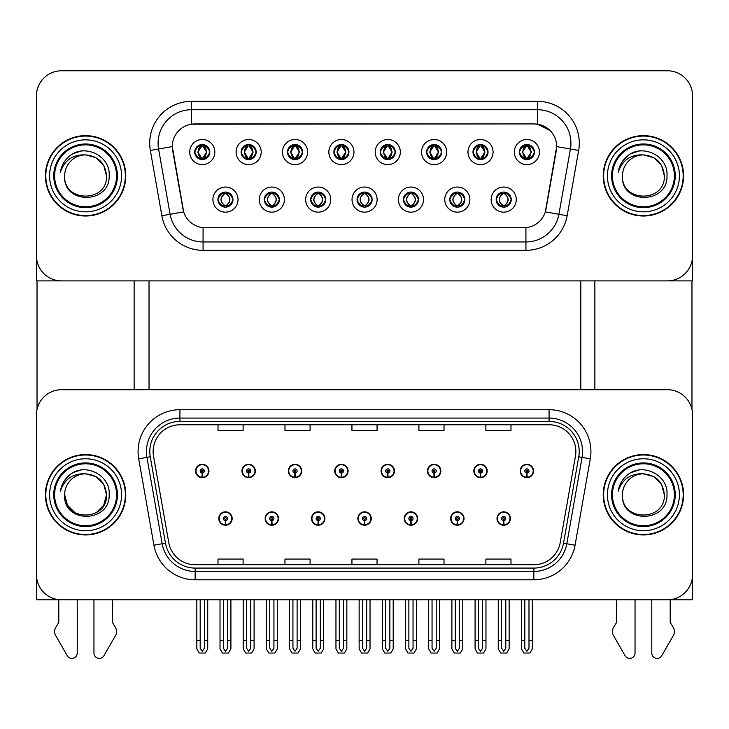 <?xml version="1.0" encoding="UTF-8"?>
<svg xmlns="http://www.w3.org/2000/svg" width="729" height="729" viewBox="0 0 729 729"><rect width="100%" height="100%" fill="white"/><g stroke="black" fill="none" stroke-linecap="round" stroke-linejoin="round"><path stroke-width="1.09" d="M357.884 518.529A6.698 6.698 0 0 0 364.582 525.226A6.698 6.698 0 0 0 371.28 518.529A6.698 6.698 0 0 0 364.582 511.831A6.698 6.698 0 0 0 357.884 518.529M404.258 518.529A6.698 6.698 0 0 0 410.956 525.226A6.698 6.698 0 0 0 417.653 518.529A6.698 6.698 0 0 0 410.956 511.831A6.698 6.698 0 0 0 404.258 518.529M311.511 518.529A6.698 6.698 0 0 0 318.209 525.226A6.698 6.698 0 0 0 324.906 518.529A6.698 6.698 0 0 0 318.209 511.831A6.698 6.698 0 0 0 311.511 518.529M265.137 518.529A6.698 6.698 0 0 0 271.835 525.226A6.698 6.698 0 0 0 278.533 518.529A6.698 6.698 0 0 0 271.835 511.831A6.698 6.698 0 0 0 265.137 518.529M218.764 518.529A6.698 6.698 0 0 0 225.461 525.226A6.698 6.698 0 0 0 232.159 518.529A6.698 6.698 0 0 0 225.461 511.831A6.698 6.698 0 0 0 218.764 518.529M450.631 518.529A6.698 6.698 0 0 0 457.329 525.226A6.698 6.698 0 0 0 464.027 518.529A6.698 6.698 0 0 0 457.329 511.831A6.698 6.698 0 0 0 450.631 518.529M473.823 470.98A6.698 6.698 0 0 0 480.52 477.677A6.698 6.698 0 0 0 487.218 470.98A6.698 6.698 0 0 0 480.52 464.291A6.698 6.698 0 0 0 473.823 470.98M427.449 470.98A6.698 6.698 0 0 0 434.147 477.677A6.698 6.698 0 0 0 440.845 470.98A6.698 6.698 0 0 0 434.147 464.291A6.698 6.698 0 0 0 427.449 470.98M381.076 470.98A6.698 6.698 0 0 0 387.773 477.677A6.698 6.698 0 0 0 394.471 470.98A6.698 6.698 0 0 0 387.773 464.291A6.698 6.698 0 0 0 381.076 470.98M334.702 470.98A6.698 6.698 0 0 0 341.4 477.677A6.698 6.698 0 0 0 348.098 470.98A6.698 6.698 0 0 0 341.4 464.291A6.698 6.698 0 0 0 334.702 470.98M288.329 470.98A6.698 6.698 0 0 0 295.026 477.677A6.698 6.698 0 0 0 301.715 470.98A6.698 6.698 0 0 0 295.026 464.291A6.698 6.698 0 0 0 288.329 470.98M241.955 470.98A6.698 6.698 0 0 0 248.653 477.677A6.698 6.698 0 0 0 255.341 470.98A6.698 6.698 0 0 0 248.653 464.291A6.698 6.698 0 0 0 241.955 470.98M195.582 470.98A6.698 6.698 0 0 0 202.27 477.677A6.698 6.698 0 0 0 208.968 470.98A6.698 6.698 0 0 0 202.27 464.291A6.698 6.698 0 0 0 195.582 470.98M497.005 518.529A6.698 6.698 0 0 0 503.703 525.226A6.698 6.698 0 0 0 510.4 518.529A6.698 6.698 0 0 0 503.703 511.831A6.698 6.698 0 0 0 497.005 518.529M520.196 470.98A6.698 6.698 0 0 0 526.894 477.677A6.698 6.698 0 0 0 533.592 470.98A6.698 6.698 0 0 0 526.894 464.291A6.698 6.698 0 0 0 520.196 470.98M692.55 599.812L692.55 414.819A25.114 25.114 0 0 0 667.436 389.705L61.564 389.705A25.114 25.114 0 0 0 36.45 414.819L36.45 599.812L692.55 599.812M149.035 280.884L149.035 389.705M580.803 280.884L580.803 389.705M194.743 152.06A7.536 7.536 0 0 0 202.27 159.587A7.536 7.536 0 0 0 209.806 152.06A7.536 7.536 0 0 0 202.27 144.524A7.536 7.536 0 0 0 194.743 152.06L194.807 152.06C196.301 147.96 198.252 145.928 200.675 145.973L200.165 144.825M189.722 152.06A12.557 12.557 0 0 0 202.27 164.617A12.557 12.557 0 0 0 214.827 152.06A12.557 12.557 0 0 0 202.27 139.503A12.557 12.557 0 0 0 189.722 152.06M310.672 199.6A7.536 7.536 0 0 0 318.209 207.136A7.536 7.536 0 0 0 325.745 199.6A7.536 7.536 0 0 0 318.209 192.073A7.536 7.536 0 0 0 310.672 199.6L310.745 199.6C312.176 203.655 314.126 205.687 316.614 205.687L317.507 205.687C312.522 201.632 312.522 197.577 317.507 193.513L316.614 193.513C314.172 193.467 312.222 195.5 310.745 199.6M305.651 199.6A12.557 12.557 0 0 0 318.209 212.157A12.557 12.557 0 0 0 330.766 199.6A12.557 12.557 0 0 0 318.209 187.043A12.557 12.557 0 0 0 305.651 199.6M264.299 199.6A7.536 7.536 0 0 0 271.835 207.136A7.536 7.536 0 0 0 279.371 199.6A7.536 7.536 0 0 0 271.835 192.073A7.536 7.536 0 0 0 264.299 199.6L264.372 199.6C265.803 203.655 267.753 205.687 270.24 205.687L271.133 205.687C266.149 201.632 266.149 197.577 271.133 193.513L270.24 193.513C267.798 193.467 265.848 195.5 264.372 199.6M259.278 199.6A12.557 12.557 0 0 0 271.835 212.157A12.557 12.557 0 0 0 284.392 199.6A12.557 12.557 0 0 0 271.835 187.043A12.557 12.557 0 0 0 259.278 199.6M449.802 199.6A7.536 7.536 0 0 0 457.329 207.136A7.536 7.536 0 0 0 464.865 199.6A7.536 7.536 0 0 0 457.329 192.073A7.536 7.536 0 0 0 449.802 199.6L449.866 199.6C451.297 203.655 453.256 205.687 455.743 205.687L456.627 205.687C451.643 201.632 451.643 197.577 456.627 193.513L455.743 193.513C453.301 193.467 451.342 195.5 449.866 199.6M444.772 199.6A12.557 12.557 0 0 0 457.329 212.157A12.557 12.557 0 0 0 469.886 199.6A12.557 12.557 0 0 0 457.329 187.043A12.557 12.557 0 0 0 444.772 199.6M380.237 152.06A7.536 7.536 0 0 0 387.773 159.587A7.536 7.536 0 0 0 395.3 152.06A7.536 7.536 0 0 0 387.773 144.524A7.536 7.536 0 0 0 380.237 152.06L380.31 152.06C381.796 147.96 383.755 145.928 386.179 145.973L385.668 144.825M375.216 152.06A12.557 12.557 0 0 0 387.773 164.617A12.557 12.557 0 0 0 400.33 152.06A12.557 12.557 0 0 0 387.773 139.503A12.557 12.557 0 0 0 375.216 152.06M472.984 152.06A7.536 7.536 0 0 0 480.52 159.587A7.536 7.536 0 0 0 488.056 152.06A7.536 7.536 0 0 0 480.52 144.524A7.536 7.536 0 0 0 472.984 152.06L473.057 152.06C474.543 147.96 476.502 145.928 478.926 145.973L478.415 144.825M467.963 152.06A12.557 12.557 0 0 0 480.52 164.617A12.557 12.557 0 0 0 493.077 152.06A12.557 12.557 0 0 0 480.52 139.503A12.557 12.557 0 0 0 467.963 152.06M217.925 199.6A7.536 7.536 0 0 0 225.461 207.136A7.536 7.536 0 0 0 232.998 199.6A7.536 7.536 0 0 0 225.461 192.073A7.536 7.536 0 0 0 217.925 199.6L217.998 199.6C219.429 203.655 221.379 205.687 223.867 205.687L224.76 205.687C219.775 201.632 219.775 197.577 224.76 193.513L223.867 193.513C221.425 193.467 219.465 195.5 217.998 199.6M212.904 199.6A12.557 12.557 0 0 0 225.461 212.157A12.557 12.557 0 0 0 238.018 199.6A12.557 12.557 0 0 0 225.461 187.043A12.557 12.557 0 0 0 212.904 199.6M333.864 152.06A7.536 7.536 0 0 0 341.4 159.587A7.536 7.536 0 0 0 348.927 152.06A7.536 7.536 0 0 0 341.4 144.524A7.536 7.536 0 0 0 333.864 152.06L333.937 152.06C335.422 147.96 337.372 145.928 339.805 145.973L339.286 144.825M328.843 152.06A12.557 12.557 0 0 0 341.4 164.617A12.557 12.557 0 0 0 353.957 152.06A12.557 12.557 0 0 0 341.4 139.503A12.557 12.557 0 0 0 328.843 152.06M241.117 152.06A7.536 7.536 0 0 0 248.653 159.587A7.536 7.536 0 0 0 256.18 152.06A7.536 7.536 0 0 0 248.653 144.524A7.536 7.536 0 0 0 241.117 152.06L241.19 152.06C242.675 147.96 244.625 145.928 247.058 145.973L246.539 144.825M236.096 152.06A12.557 12.557 0 0 0 248.653 164.617A12.557 12.557 0 0 0 261.201 152.06A12.557 12.557 0 0 0 248.653 139.503A12.557 12.557 0 0 0 236.096 152.06M287.49 152.06A7.536 7.536 0 0 0 295.026 159.587A7.536 7.536 0 0 0 302.553 152.06A7.536 7.536 0 0 0 295.026 144.524A7.536 7.536 0 0 0 287.49 152.06L287.563 152.06C289.048 147.96 290.999 145.928 293.432 145.973L292.912 144.825M282.469 152.06A12.557 12.557 0 0 0 295.026 164.617A12.557 12.557 0 0 0 307.583 152.06A12.557 12.557 0 0 0 295.026 139.503A12.557 12.557 0 0 0 282.469 152.06M403.419 199.6A7.536 7.536 0 0 0 410.956 207.136A7.536 7.536 0 0 0 418.492 199.6A7.536 7.536 0 0 0 410.956 192.073A7.536 7.536 0 0 0 403.419 199.6L403.492 199.6C404.923 203.655 406.882 205.687 409.37 205.687L410.254 205.687C405.269 201.632 405.269 197.577 410.254 193.513L409.37 193.513C406.928 193.467 404.969 195.5 403.492 199.6M398.399 199.6A12.557 12.557 0 0 0 410.956 212.157A12.557 12.557 0 0 0 423.513 199.6A12.557 12.557 0 0 0 410.956 187.043A12.557 12.557 0 0 0 398.399 199.6M357.046 199.6A7.536 7.536 0 0 0 364.582 207.136A7.536 7.536 0 0 0 372.118 199.6A7.536 7.536 0 0 0 364.582 192.073A7.536 7.536 0 0 0 357.046 199.6L357.119 199.6C358.55 203.655 360.509 205.687 362.987 205.687L363.88 205.687C358.896 201.632 358.896 197.577 363.88 193.513L362.987 193.513C360.545 193.467 358.595 195.5 357.119 199.6M352.025 199.6A12.557 12.557 0 0 0 364.582 212.157A12.557 12.557 0 0 0 377.139 199.6A12.557 12.557 0 0 0 364.582 187.043A12.557 12.557 0 0 0 352.025 199.6M519.358 152.06A7.536 7.536 0 0 0 526.894 159.587A7.536 7.536 0 0 0 534.43 152.06A7.536 7.536 0 0 0 526.894 144.524A7.536 7.536 0 0 0 519.358 152.06L519.431 152.06C520.916 147.96 522.875 145.928 525.299 145.973L524.789 144.825M514.337 152.06A12.557 12.557 0 0 0 526.894 164.617A12.557 12.557 0 0 0 539.451 152.06A12.557 12.557 0 0 0 526.894 139.503A12.557 12.557 0 0 0 514.337 152.06M426.611 152.06A7.536 7.536 0 0 0 434.147 159.587A7.536 7.536 0 0 0 441.683 152.06A7.536 7.536 0 0 0 434.147 144.524A7.536 7.536 0 0 0 426.611 152.06L426.684 152.06C428.169 147.96 430.128 145.928 432.552 145.973L432.042 144.825M421.59 152.06A12.557 12.557 0 0 0 434.147 164.617A12.557 12.557 0 0 0 446.704 152.06A12.557 12.557 0 0 0 434.147 139.503A12.557 12.557 0 0 0 421.59 152.06M496.176 199.6A7.536 7.536 0 0 0 503.703 207.136A7.536 7.536 0 0 0 511.239 199.6A7.536 7.536 0 0 0 503.703 192.073A7.536 7.536 0 0 0 496.176 199.6L496.239 199.6C497.67 203.655 499.629 205.687 502.117 205.687L503.01 205.687C498.025 201.632 498.025 197.577 503.01 193.513L502.117 193.513C499.675 193.467 497.716 195.5 496.239 199.6M491.146 199.6A12.557 12.557 0 0 0 503.703 212.157A12.557 12.557 0 0 0 516.26 199.6A12.557 12.557 0 0 0 503.703 187.043A12.557 12.557 0 0 0 491.146 199.6M172.308 146.529A22.599 22.599 0 0 0 172.655 150.456L182.979 209.05A22.599 22.599 0 0 0 205.241 227.73L523.759 227.73A22.599 22.599 0 0 0 546.021 209.05L556.345 150.456A22.599 22.599 0 0 0 534.093 123.93L194.907 123.93A22.599 22.599 0 0 0 172.308 146.529L172.554 143.185M36.45 95.891L36.45 280.884L692.55 280.884L692.55 95.891A25.114 25.114 0 0 0 667.436 70.777L61.564 70.777A25.114 25.114 0 0 0 36.45 95.891L36.45 255.77A25.114 25.114 0 0 0 61.564 280.884L667.436 280.884A25.114 25.114 0 0 0 692.55 255.77L692.55 95.891M45.408 494.754A40.177 40.177 0 0 0 85.585 534.94A40.177 40.177 0 0 0 125.762 494.754A40.177 40.177 0 0 0 85.585 454.577A40.177 40.177 0 0 0 45.408 494.754M603.238 494.754A40.177 40.177 0 0 0 643.415 534.94A40.177 40.177 0 0 0 683.592 494.754A40.177 40.177 0 0 0 643.415 454.577A40.177 40.177 0 0 0 603.238 494.754M153.136 451.561A26.791 26.791 0 0 1 179.926 424.779L549.074 424.779A26.791 26.791 0 0 1 575.454 456.217L560.218 542.604A26.791 26.791 0 0 1 533.847 564.738L195.153 564.738A26.791 26.791 0 0 1 168.782 542.604L153.546 456.217A26.791 26.791 0 0 1 153.136 451.561M149.791 451.561A30.135 30.135 0 0 0 150.247 456.801L165.483 543.178A30.135 30.135 0 0 0 195.153 568.082L533.847 568.082A30.135 30.135 0 0 0 563.517 543.178L578.753 456.801A30.135 30.135 0 0 0 549.074 421.426L179.926 421.426A30.135 30.135 0 0 0 149.791 451.561M138.71 458.833A41.854 41.854 0 0 1 179.926 409.707L549.074 409.707A41.854 41.854 0 0 1 590.29 458.833L575.063 545.219A41.854 41.854 0 0 1 533.847 579.801L195.153 579.801A41.854 41.854 0 0 1 153.937 545.219L138.71 458.833L146.948 457.375A33.479 33.479 0 0 1 179.926 418.082L549.074 418.082A33.479 33.479 0 0 1 582.052 457.375L566.816 543.761A33.479 33.479 0 0 1 533.847 571.436L195.153 571.436A33.479 33.479 0 0 1 162.184 543.761L146.948 457.375A33.479 33.479 0 0 1 146.438 451.561M667.436 389.705L61.564 389.705M36.45 414.819L36.45 574.698A25.114 25.114 0 0 0 61.564 599.812L667.436 599.812A25.114 25.114 0 0 0 692.55 574.698L692.55 414.819M351.943 424.779L351.943 430.447L377.057 430.447L377.057 424.779M284.975 424.779L284.975 430.447L310.089 430.447L310.089 424.779M218.007 424.779L218.007 430.447L243.121 430.447L243.121 424.779M418.911 424.779L418.911 430.447L444.025 430.447L444.025 424.779M485.879 424.779L485.879 430.447L510.993 430.447L510.993 424.779M377.057 564.738L377.057 559.07L351.943 559.07L351.943 564.738M310.089 564.738L310.089 559.07L284.975 559.07L284.975 564.738M243.121 564.738L243.121 559.07L218.007 559.07L218.007 564.738M444.025 564.738L444.025 559.07L418.911 559.07L418.911 564.738M510.993 564.738L510.993 559.07L485.879 559.07L485.879 564.738M45.408 175.835A40.177 40.177 0 0 0 85.585 216.012A40.177 40.177 0 0 0 125.762 175.835A40.177 40.177 0 0 0 85.585 135.649A40.177 40.177 0 0 0 45.408 175.835M603.238 175.835A40.177 40.177 0 0 0 643.415 216.012A40.177 40.177 0 0 0 683.592 175.835A40.177 40.177 0 0 0 643.415 135.649A40.177 40.177 0 0 0 603.238 175.835M537.437 101.331A41.854 41.854 0 0 1 578.662 150.456L567.144 215.748A41.854 41.854 0 0 1 525.928 250.329L203.072 250.329A41.854 41.854 0 0 1 161.856 215.748L150.338 150.456A41.854 41.854 0 0 1 191.563 101.331L537.437 101.331L537.437 109.705L191.563 109.705L537.437 109.705A33.479 33.479 0 0 1 570.415 148.998L558.897 214.29A33.479 33.479 0 0 1 525.928 241.955L203.072 241.955A33.479 33.479 0 0 1 170.103 214.29L158.585 148.998A33.479 33.479 0 0 1 191.563 109.705L191.563 124.185L534.093 123.93L537.437 124.185L550.067 130.546M523.759 227.73L205.241 227.73M578.662 150.456L556.692 146.584L545.319 211.893L567.144 215.748M161.856 215.748L183.681 211.893L172.308 146.584L158.585 148.998A33.479 33.479 0 0 1 158.075 143.185M546.021 209.05L545.884 209.761M183.116 209.761L182.979 209.05M667.436 70.777L61.564 70.777M505.798 599.812L505.798 648.263L503.703 651.252L501.616 648.263L501.616 640.49L498.262 640.49L498.262 648.865L500.677 653.047L506.728 653.047L509.143 648.865L509.143 599.812M503.611 520.624L503.429 524.798A6.279 6.279 0 0 1 497.424 518.529A6.279 6.279 0 0 1 503.703 512.25A6.279 6.279 0 0 1 509.981 518.529A6.279 6.279 0 0 1 503.976 524.798L503.794 520.624A2.096 2.096 0 0 0 505.798 518.529A2.096 2.096 0 0 0 503.703 516.433A2.096 2.096 0 0 0 501.616 518.529A2.096 2.096 0 0 0 503.611 520.624L503.666 519.367A0.838 0.838 0 0 1 502.864 518.529A0.838 0.838 0 0 1 503.703 517.69A0.838 0.838 0 0 1 504.541 518.529A0.838 0.838 0 0 1 503.739 519.367L503.794 520.624M498.262 599.812L498.262 640.49M501.616 599.812L501.616 640.49M505.798 640.49L509.143 640.49M528.99 599.812L528.99 648.263L526.894 651.252L524.798 648.263L524.798 640.49L521.454 640.49L521.454 648.865L523.869 653.047L529.919 653.047L532.334 648.865L532.334 599.812M526.803 473.075L526.62 477.258A6.279 6.279 0 0 1 520.615 470.98A6.279 6.279 0 0 1 526.894 464.701A6.279 6.279 0 0 1 533.172 470.98A6.279 6.279 0 0 1 527.167 477.258L526.985 473.075A2.096 2.096 0 0 0 528.99 470.98A2.096 2.096 0 0 0 526.894 468.893A2.096 2.096 0 0 0 524.798 470.98A2.096 2.096 0 0 0 526.803 473.075L526.857 471.818A0.838 0.838 0 0 1 526.056 470.98A0.838 0.838 0 0 1 526.894 470.15A0.838 0.838 0 0 1 527.732 470.98A0.838 0.838 0 0 1 526.93 471.818L526.985 473.075M521.454 599.812L521.454 640.49M524.798 599.812L524.798 640.49M528.99 640.49L532.334 640.49M459.425 599.812L459.425 648.263L457.329 651.252L455.242 648.263L455.242 640.49L451.889 640.49L451.889 648.865L454.304 653.047L460.354 653.047L462.769 648.865L462.769 599.812M457.238 520.624L457.056 524.798A6.279 6.279 0 0 1 451.051 518.529A6.279 6.279 0 0 1 457.329 512.25A6.279 6.279 0 0 1 463.608 518.529A6.279 6.279 0 0 1 457.602 524.798L457.42 520.624A2.096 2.096 0 0 0 459.425 518.529A2.096 2.096 0 0 0 457.329 516.433A2.096 2.096 0 0 0 455.242 518.529A2.096 2.096 0 0 0 457.238 520.624L457.293 519.367A0.838 0.838 0 0 1 456.491 518.529A0.838 0.838 0 0 1 457.329 517.69A0.838 0.838 0 0 1 458.167 518.529A0.838 0.838 0 0 1 457.365 519.367L457.42 520.624M451.889 599.812L451.889 640.49M455.242 599.812L455.242 640.49M459.425 640.49L462.769 640.49M413.051 599.812L413.051 648.263L410.956 651.252L408.869 648.263L408.869 640.49L405.515 640.49L405.515 648.865L407.93 653.047L413.981 653.047L416.396 648.865L416.396 599.812M410.864 520.624L410.682 524.798A6.279 6.279 0 0 1 404.677 518.529A6.279 6.279 0 0 1 410.956 512.25A6.279 6.279 0 0 1 417.234 518.529A6.279 6.279 0 0 1 411.229 524.798L411.047 520.624A2.096 2.096 0 0 0 413.051 518.529A2.096 2.096 0 0 0 410.956 516.433A2.096 2.096 0 0 0 408.869 518.529A2.096 2.096 0 0 0 410.864 520.624L410.919 519.367A0.838 0.838 0 0 1 410.117 518.529A0.838 0.838 0 0 1 410.956 517.69A0.838 0.838 0 0 1 411.794 518.529A0.838 0.838 0 0 1 410.992 519.367L411.047 520.624M405.515 599.812L405.515 640.49M408.869 599.812L408.869 640.49M413.051 640.49L416.396 640.49M366.678 599.812L366.678 648.263L364.582 651.252L362.495 648.263L362.495 640.49L359.142 640.49L359.142 648.865L361.557 653.047L367.607 653.047L370.022 648.865L370.022 599.812M364.491 520.624L364.309 524.798A6.279 6.279 0 0 1 358.303 518.529A6.279 6.279 0 0 1 364.582 512.25A6.279 6.279 0 0 1 370.861 518.529A6.279 6.279 0 0 1 364.855 524.798L364.673 520.624A2.096 2.096 0 0 0 366.678 518.529A2.096 2.096 0 0 0 364.582 516.433A2.096 2.096 0 0 0 362.495 518.529A2.096 2.096 0 0 0 364.491 520.624L364.546 519.367A0.838 0.838 0 0 1 363.744 518.529A0.838 0.838 0 0 1 364.582 517.69A0.838 0.838 0 0 1 365.42 518.529A0.838 0.838 0 0 1 364.618 519.367L364.673 520.624M359.142 599.812L359.142 640.49M362.495 599.812L362.495 640.49M366.678 640.49L370.022 640.49M482.607 599.812L482.607 648.263L480.52 651.252L478.424 648.263L478.424 640.49L475.08 640.49L475.08 648.865L477.495 653.047L483.546 653.047L485.961 648.865L485.961 599.812M480.429 473.075L480.247 477.258A6.279 6.279 0 0 1 474.242 470.98A6.279 6.279 0 0 1 480.52 464.701A6.279 6.279 0 0 1 486.799 470.98A6.279 6.279 0 0 1 480.794 477.258L480.611 473.075A2.096 2.096 0 0 0 482.607 470.98A2.096 2.096 0 0 0 480.52 468.893A2.096 2.096 0 0 0 478.424 470.98A2.096 2.096 0 0 0 480.429 473.075L480.484 471.818A0.838 0.838 0 0 1 479.682 470.98A0.838 0.838 0 0 1 480.52 470.15A0.838 0.838 0 0 1 481.359 470.98A0.838 0.838 0 0 1 480.557 471.818L480.611 473.075M475.08 599.812L475.08 640.49M478.424 599.812L478.424 640.49M482.607 640.49L485.961 640.49M436.234 599.812L436.234 648.263L434.147 651.252L432.051 648.263L432.051 640.49L428.707 640.49L428.707 648.865L431.121 653.047L437.172 653.047L439.587 648.865L439.587 599.812M434.056 473.075L433.873 477.258A6.279 6.279 0 0 1 427.868 470.98A6.279 6.279 0 0 1 434.147 464.701A6.279 6.279 0 0 1 440.425 470.98A6.279 6.279 0 0 1 434.42 477.258L434.238 473.075A2.096 2.096 0 0 0 436.234 470.98A2.096 2.096 0 0 0 434.147 468.893A2.096 2.096 0 0 0 432.051 470.98A2.096 2.096 0 0 0 434.056 473.075L434.11 471.818A0.838 0.838 0 0 1 433.308 470.98A0.838 0.838 0 0 1 434.147 470.15A0.838 0.838 0 0 1 434.985 470.98A0.838 0.838 0 0 1 434.183 471.818L434.238 473.075M428.707 599.812L428.707 640.49M432.051 599.812L432.051 640.49M436.234 640.49L439.587 640.49M389.86 599.812L389.86 648.263L387.773 651.252L385.677 648.263L385.677 640.49L382.333 640.49L382.333 648.865L384.748 653.047L390.799 653.047L393.213 648.865L393.213 599.812M387.682 473.075L387.5 477.258A6.279 6.279 0 0 1 381.495 470.98A6.279 6.279 0 0 1 387.773 464.701A6.279 6.279 0 0 1 394.052 470.98A6.279 6.279 0 0 1 388.047 477.258L387.864 473.075A2.096 2.096 0 0 0 389.86 470.98A2.096 2.096 0 0 0 387.773 468.893A2.096 2.096 0 0 0 385.677 470.98A2.096 2.096 0 0 0 387.682 473.075L387.737 471.818A0.838 0.838 0 0 1 386.935 470.98A0.838 0.838 0 0 1 387.773 470.15A0.838 0.838 0 0 1 388.612 470.98A0.838 0.838 0 0 1 387.81 471.818L387.864 473.075M382.333 599.812L382.333 640.49M385.677 599.812L385.677 640.49M389.86 640.49L393.213 640.49M343.487 599.812L343.487 648.263L341.4 651.252L339.304 648.263L339.304 640.49L335.96 640.49L335.96 648.865L338.374 653.047L344.425 653.047L346.84 648.865L346.84 599.812M341.309 473.075L341.126 477.258A6.279 6.279 0 0 1 335.121 470.98A6.279 6.279 0 0 1 341.4 464.701A6.279 6.279 0 0 1 347.678 470.98A6.279 6.279 0 0 1 341.673 477.258L341.491 473.075A2.096 2.096 0 0 0 343.487 470.98A2.096 2.096 0 0 0 341.4 468.893A2.096 2.096 0 0 0 339.304 470.98A2.096 2.096 0 0 0 341.309 473.075L341.363 471.818A0.838 0.838 0 0 1 340.561 470.98A0.838 0.838 0 0 1 341.4 470.15A0.838 0.838 0 0 1 342.238 470.98A0.838 0.838 0 0 1 341.436 471.818L341.491 473.075M335.96 599.812L335.96 640.49M339.304 599.812L339.304 640.49M343.487 640.49L346.84 640.49M505.006 207.027L504.404 205.687L505.297 205.687C507.739 205.742 509.699 203.71 511.166 199.591C509.735 195.545 507.776 193.513 505.297 193.513L505.808 192.374M505.006 192.183L504.404 193.513L505.297 193.513M504.404 205.687L504.787 207.063L504.149 205.687C509.27 201.632 509.27 197.577 504.158 193.513L504.787 192.146L504.158 193.513C509.453 197.577 509.453 201.632 504.149 205.687L504.404 205.687C509.389 201.632 509.389 197.577 504.404 193.513M503.256 205.687L502.627 207.063L503.256 205.687C497.962 201.632 497.962 197.577 503.256 193.513C498.144 197.577 498.144 201.632 503.256 205.687M503.01 193.513L502.409 192.183M534.43 152.06L534.357 152.06C532.908 148.005 530.949 145.982 528.489 145.973L527.596 145.973L531.395 152.06L527.596 158.138L528.489 158.138L528.999 159.287M525.591 144.634L526.192 145.973L525.299 145.973M527.349 145.973L527.349 145.973C532.015 146.128 532.17 157.364 527.34 158.138L527.969 159.514L527.349 158.138L531.25 152.06L527.349 145.973L527.978 144.606L527.34 145.973M534.357 152.06C532.844 156.188 530.894 158.22 528.489 158.138M526.192 145.973L522.392 152.06L526.192 158.138L525.299 158.138C522.948 158.293 520.989 156.261 519.431 152.06M526.192 158.138L522.538 152.06L526.438 145.973C521.764 146.128 521.618 157.364 526.447 158.138L525.591 159.478M37.033 280.884L37.033 409.425M134.136 280.884L134.136 389.705M594.864 280.884L594.864 389.705M691.967 280.884L691.967 409.425M458.632 207.027L458.031 205.687L458.924 205.687C461.366 205.742 463.325 203.71 464.792 199.591C463.362 195.545 461.402 193.513 458.924 193.513L459.434 192.374M458.632 192.183L458.031 193.513L458.924 193.513M458.031 205.687L458.413 207.063L457.776 205.687C462.897 201.632 462.897 197.577 457.785 193.513L458.413 192.146L457.785 193.513C463.079 197.577 463.079 201.632 457.776 205.687L458.031 205.687C463.015 201.632 463.015 197.577 458.031 193.513M456.883 205.687L456.254 207.063L456.883 205.687C451.588 201.632 451.588 197.577 456.883 193.513C451.761 197.577 451.761 201.632 456.883 205.687M456.627 193.513L456.035 192.183M412.249 207.027L411.657 205.687L412.55 205.687C414.992 205.742 416.952 203.71 418.419 199.591C416.988 195.545 415.029 193.513 412.55 193.513L413.061 192.374M412.249 192.183L411.657 193.513L412.55 193.513M411.657 205.687L412.04 207.063L411.402 205.687C416.706 201.632 416.706 197.577 411.402 193.513L412.031 192.146L411.411 193.513C416.523 197.577 416.523 201.632 411.411 205.687L411.657 205.687C416.642 201.632 416.642 197.577 411.657 193.513M410.509 205.687L409.88 207.063L410.509 205.687C405.215 201.632 405.215 197.577 410.509 193.513C405.388 197.577 405.388 201.632 410.509 205.687M410.254 193.513L409.662 192.183M365.876 207.027L365.284 205.687L366.177 205.687C368.619 205.742 370.578 203.71 372.045 199.591C370.614 195.545 368.655 193.513 366.177 193.513L366.687 192.374M365.876 192.183L365.284 193.513L366.177 193.513M365.284 193.513L365.284 193.513C370.268 197.577 370.268 201.632 365.284 205.687L365.666 207.063M365.284 205.687L365.038 205.687C370.15 201.632 370.15 197.577 365.038 193.513L365.666 192.146M364.126 205.687L363.507 207.063L364.136 205.687C358.841 201.632 358.841 197.577 364.136 193.513C359.014 197.577 359.014 201.632 364.126 205.687M363.88 193.513L363.288 192.183M488.056 152.06L487.983 152.06C486.535 148.005 484.575 145.982 482.115 145.973L481.222 145.973L485.022 152.06L481.222 158.138L482.115 158.138L482.625 159.287M479.217 144.634L479.819 145.973L478.926 145.973M480.976 145.973L480.976 145.973C485.642 146.128 485.796 157.364 480.967 158.138L481.596 159.514L480.976 158.138L484.867 152.06L480.976 145.973L481.605 144.606L480.967 145.973M487.983 152.06C486.471 156.188 484.521 158.22 482.115 158.138M479.819 145.973L476.019 152.06L479.819 158.138L478.926 158.138C476.575 158.293 474.615 156.261 473.057 152.06M479.819 158.138L476.165 152.06L480.065 145.973L479.436 144.606L480.074 145.973C475.39 146.128 475.244 157.364 480.074 158.138L479.217 159.478M441.683 152.06L441.61 152.06C440.161 148.005 438.202 145.982 435.742 145.973L434.849 145.973L438.648 152.06L434.849 158.138L435.742 158.138L436.252 159.287M432.844 144.634L433.445 145.973L432.552 145.973M434.602 145.973L435.222 144.606L434.593 145.973C439.268 146.128 439.423 157.364 434.593 158.138L435.222 159.514L434.602 158.138L438.493 152.06L434.602 145.973M441.61 152.06C440.097 156.188 438.147 158.22 435.742 158.138M433.445 145.973L429.645 152.06L433.445 158.138L432.552 158.138C430.201 158.293 428.242 156.261 426.684 152.06M433.445 158.138L429.791 152.06L433.691 145.973C429.017 146.128 428.871 157.364 433.7 158.138L432.844 159.478M395.3 152.06L395.236 152.06C393.788 148.005 391.828 145.982 389.368 145.973L388.475 145.973L392.275 152.06L388.475 158.138L389.368 158.138L389.878 159.287M386.47 144.634L387.072 145.973L386.179 145.973M388.229 145.973L388.229 145.973C392.895 146.128 393.049 157.364 388.22 158.138L388.849 159.514L388.229 158.138L392.12 152.06L388.229 145.973L388.849 144.606L388.22 145.973M395.236 152.06C393.724 156.188 391.774 158.22 389.368 158.138M387.072 145.973L383.272 152.06L387.072 158.138L386.179 158.138C383.828 158.293 381.868 156.261 380.31 152.06M387.072 158.138L383.418 152.06L387.318 145.973C382.643 146.128 382.497 157.364 387.318 158.138L386.47 159.478M348.927 152.06L348.863 152.06C347.405 148.005 345.455 145.982 342.994 145.973L342.101 145.973L345.901 152.06L342.101 158.138L342.994 158.138L343.505 159.287M340.097 144.634L340.698 145.973L339.805 145.973M341.855 145.973L341.855 145.973C346.521 146.128 346.667 157.364 341.846 158.138L342.475 159.514L341.855 158.138L345.746 152.06L341.855 145.973L342.475 144.606L341.846 145.973M348.863 152.06C347.35 156.188 345.391 158.22 342.994 158.138M340.698 145.973L336.898 152.06L340.698 158.138L339.805 158.138C337.445 158.293 335.495 156.261 333.937 152.06M340.698 158.138L337.044 152.06L340.944 145.973C336.269 146.128 336.124 157.364 340.944 158.138L340.097 159.478M93.959 599.812L93.959 653.056A5.349 5.349 0 0 0 103.928 655.736L115.957 634.74A8.374 8.374 0 0 0 115.346 627.277L112.375 622.375L112.375 599.812M58.803 599.812L58.803 622.375L55.823 627.277A8.374 8.374 0 0 0 55.222 634.74L67.241 655.736A5.349 5.349 0 0 0 77.219 653.056L77.219 599.812M651.781 599.812L651.781 653.056A5.349 5.349 0 0 0 661.759 655.736L673.778 634.74A8.374 8.374 0 0 0 673.177 627.277L670.197 622.375L670.197 599.812M616.625 599.812L616.625 622.375L613.654 627.277A8.374 8.374 0 0 0 613.043 634.74L625.072 655.736A5.349 5.349 0 0 0 635.041 653.056L635.041 599.812M116.558 494.754A30.973 30.973 0 0 1 85.585 525.727A30.973 30.973 0 0 1 54.611 494.754A30.973 30.973 0 0 1 85.585 463.781A30.973 30.973 0 0 1 116.558 494.754M45.827 494.754A39.758 39.758 0 0 1 85.585 454.996A39.758 39.758 0 0 1 125.352 494.754A39.758 39.758 0 0 1 85.585 534.521A39.758 39.758 0 0 1 45.827 494.754M85.585 473.832C98.297 475.071 105.268 482.042 106.516 494.754C107.792 521.754 63.377 521.754 64.662 494.754L67.46 505.224L75.123 512.879L67.46 505.224L64.662 494.754A20.931 20.931 0 0 1 85.585 473.832L96.046 476.629L103.709 484.293L106.516 494.754L103.709 484.293L96.046 476.629L85.585 473.832L96.046 476.629L103.709 484.293L106.516 494.754L103.709 484.293L96.046 476.629L85.585 473.832C72.918 473.23 64.516 479.008 60.389 491.155C61.446 484.402 64.644 478.898 69.975 474.652C85.074 462.304 110.717 475.062 109.168 494.754C110.134 523.158 62.803 523.814 64.662 494.754C63.377 521.754 107.792 521.754 106.516 494.754L103.709 505.224L96.046 512.879L103.709 505.224L106.516 494.754L103.709 505.224L96.046 512.879M106.516 494.754C107.792 521.754 63.377 521.754 64.662 494.754M69.948 474.67L72.854 472.711L82.341 469.503M63.906 481.413L69.975 474.652M116.558 175.835A30.973 30.973 0 0 1 85.585 206.799A30.973 30.973 0 0 1 54.611 175.835A30.973 30.973 0 0 1 85.585 144.861A30.973 30.973 0 0 1 116.558 175.835M45.827 175.835A39.758 39.758 0 0 1 85.585 136.068A39.758 39.758 0 0 1 125.352 175.835A39.758 39.758 0 0 1 85.585 215.593A39.758 39.758 0 0 1 45.827 175.835M85.585 154.903C72.918 154.302 64.516 160.079 60.389 172.235C61.446 165.474 64.644 159.97 69.975 155.724C85.074 143.385 110.717 156.134 109.168 175.835C110.134 204.229 62.803 204.895 64.662 175.835C63.377 202.826 107.792 202.826 106.516 175.835C107.792 202.826 63.377 202.826 64.662 175.835C63.377 202.826 107.792 202.826 106.516 175.835C107.792 202.826 63.377 202.826 64.662 175.835A20.931 20.931 0 0 1 85.585 154.903L96.046 157.71L103.709 165.365L106.516 175.835L103.709 165.365L96.046 157.71L85.585 154.903L96.046 157.71L103.709 165.365L106.516 175.835L103.709 165.365L96.046 157.71L85.585 154.903C98.297 156.143 105.268 163.123 106.516 175.835M69.948 155.742L72.854 153.783L82.341 150.584M674.389 494.754A30.973 30.973 0 0 1 643.415 525.727A30.973 30.973 0 0 1 612.442 494.754A30.973 30.973 0 0 1 643.415 463.781A30.973 30.973 0 0 1 674.389 494.754M603.648 494.754A39.758 39.758 0 0 1 643.415 454.996A39.758 39.758 0 0 1 683.173 494.754A39.758 39.758 0 0 1 643.415 534.521A39.758 39.758 0 0 1 603.648 494.754M643.415 473.832C630.749 473.23 622.347 479.008 618.21 491.155C619.276 484.402 622.475 478.898 627.797 474.652C642.905 462.304 668.548 475.062 666.989 494.754C667.964 523.158 620.634 523.814 622.484 494.754C621.208 521.754 665.623 521.754 664.338 494.754C665.623 521.754 621.208 521.754 622.484 494.754C621.208 521.754 665.623 521.754 664.338 494.754C665.623 521.754 621.208 521.754 622.484 494.754A20.931 20.931 0 0 1 643.415 473.832L653.877 476.629L661.54 484.293L664.338 494.754L661.54 484.293L653.877 476.629L643.415 473.832L653.877 476.629L661.54 484.293L664.338 494.754L661.54 484.293L653.877 476.629L643.415 473.832C656.127 475.071 663.098 482.042 664.338 494.754M627.778 474.67L630.685 472.711L640.171 469.503M674.389 175.835A30.973 30.973 0 0 1 643.415 206.799A30.973 30.973 0 0 1 612.442 175.835A30.973 30.973 0 0 1 643.415 144.861A30.973 30.973 0 0 1 674.389 175.835M603.648 175.835A39.758 39.758 0 0 1 643.415 136.068A39.758 39.758 0 0 1 683.173 175.835A39.758 39.758 0 0 1 643.415 215.593A39.758 39.758 0 0 1 603.648 175.835M643.415 154.903C630.749 154.302 622.347 160.079 618.21 172.235C619.276 165.474 622.475 159.97 627.797 155.724C642.905 143.385 668.548 156.134 666.989 175.835C667.964 204.229 620.634 204.895 622.484 175.835C621.208 202.826 665.623 202.826 664.338 175.835C665.623 202.826 621.208 202.826 622.484 175.835C621.208 202.826 665.623 202.826 664.338 175.835C665.623 202.826 621.208 202.826 622.484 175.835A20.931 20.931 0 0 1 643.415 154.903L653.877 157.71L661.54 165.365L664.338 175.835L661.54 165.365L653.877 157.71L643.415 154.903L653.877 157.71L661.54 165.365L664.338 175.835L661.54 165.365L653.877 157.71L643.415 154.903C656.127 156.143 663.098 163.123 664.338 175.835M627.778 155.742L630.685 153.783L640.171 150.584M621.737 162.485L627.797 155.724M319.502 207.027L318.91 205.687L319.803 205.687C322.245 205.742 324.205 203.71 325.672 199.591C324.241 195.545 322.282 193.513 319.803 193.513L320.313 192.374M319.502 192.183L318.91 193.513L319.803 193.513M318.91 205.687L319.293 207.063L318.655 205.687C323.776 201.632 323.776 197.577 318.664 193.513L319.293 192.146L318.664 193.513C323.949 197.577 323.949 201.632 318.655 205.687L318.91 205.687C323.895 201.632 323.895 197.577 318.91 193.513M317.753 205.687L317.133 207.063L317.762 205.687C312.468 201.632 312.468 197.577 317.762 193.513C312.641 197.577 312.641 201.632 317.753 205.687M317.507 193.513L316.915 192.183M273.129 207.027L272.537 205.687L273.43 205.687C275.872 205.742 277.831 203.71 279.298 199.591C277.867 195.545 275.908 193.513 273.43 193.513L273.94 192.374M273.129 192.183L272.537 193.513L273.43 193.513M272.537 205.687L272.919 207.063L272.281 205.687C277.403 201.632 277.403 197.577 272.291 193.513L272.919 192.146L272.291 193.513C277.576 197.577 277.576 201.632 272.281 205.687L272.537 205.687C277.521 201.632 277.521 197.577 272.537 193.513M271.379 205.687L270.76 207.063L271.388 205.687C266.094 201.632 266.094 197.577 271.388 193.513C266.267 197.577 266.267 201.632 271.379 205.687M271.133 193.513L270.541 192.183M226.755 207.027L226.163 205.687L227.056 205.687C229.498 205.742 231.458 203.71 232.925 199.591C231.494 195.545 229.535 193.513 227.056 193.513L227.566 192.374M226.755 192.183L226.163 193.513L227.056 193.513M226.163 205.687L226.546 207.063L225.908 205.687C231.029 201.632 231.029 197.577 225.917 193.513L226.546 192.146L225.917 193.513C231.202 197.577 231.202 201.632 225.908 205.687L226.163 205.687C231.148 201.632 231.148 197.577 226.163 193.513M225.006 205.687L224.386 207.063L225.015 205.687C219.721 201.632 219.721 197.577 225.015 193.513L224.386 192.146L225.006 193.513C219.894 197.577 219.894 201.632 225.006 205.687M224.76 193.513L224.167 192.183M320.304 599.812L320.304 648.263L318.209 651.252L316.113 648.263L316.113 640.49L312.768 640.49L312.768 648.865L315.183 653.047L321.234 653.047L323.649 648.865L323.649 599.812M318.117 520.624L317.935 524.798A6.279 6.279 0 0 1 311.93 518.529A6.279 6.279 0 0 1 318.209 512.25A6.279 6.279 0 0 1 324.487 518.529A6.279 6.279 0 0 1 318.482 524.798L318.3 520.624A2.096 2.096 0 0 0 320.304 518.529A2.096 2.096 0 0 0 318.209 516.433A2.096 2.096 0 0 0 316.113 518.529A2.096 2.096 0 0 0 318.117 520.624L318.172 519.367A0.838 0.838 0 0 1 317.37 518.529A0.838 0.838 0 0 1 318.209 517.69A0.838 0.838 0 0 1 319.047 518.529A0.838 0.838 0 0 1 318.245 519.367L318.3 520.624M312.768 599.812L312.768 640.49M316.113 599.812L316.113 640.49M320.304 640.49L323.649 640.49M273.931 599.812L273.931 648.263L271.835 651.252L269.739 648.263L269.739 640.49L266.395 640.49L266.395 648.865L268.81 653.047L274.86 653.047L277.275 648.865L277.275 599.812M271.744 520.624L271.562 524.798A6.279 6.279 0 0 1 265.556 518.529A6.279 6.279 0 0 1 271.835 512.25A6.279 6.279 0 0 1 278.113 518.529A6.279 6.279 0 0 1 272.108 524.798L271.926 520.624A2.096 2.096 0 0 0 273.931 518.529A2.096 2.096 0 0 0 271.835 516.433A2.096 2.096 0 0 0 269.739 518.529A2.096 2.096 0 0 0 271.744 520.624L271.799 519.367A0.838 0.838 0 0 1 270.997 518.529A0.838 0.838 0 0 1 271.835 517.69A0.838 0.838 0 0 1 272.673 518.529A0.838 0.838 0 0 1 271.871 519.367L271.926 520.624M266.395 599.812L266.395 640.49M269.739 599.812L269.739 640.49M273.931 640.49L277.275 640.49M227.557 599.812L227.557 648.263L225.461 651.252L223.366 648.263L223.366 640.49L220.021 640.49L220.021 648.865L222.436 653.047L228.487 653.047L230.902 648.865L230.902 599.812M225.37 520.624L225.188 524.798A6.279 6.279 0 0 1 219.183 518.529A6.279 6.279 0 0 1 225.461 512.25A6.279 6.279 0 0 1 231.74 518.529A6.279 6.279 0 0 1 225.735 524.798L225.553 520.624A2.096 2.096 0 0 0 227.557 518.529A2.096 2.096 0 0 0 225.461 516.433A2.096 2.096 0 0 0 223.366 518.529A2.096 2.096 0 0 0 225.37 520.624L225.425 519.367A0.838 0.838 0 0 1 224.623 518.529A0.838 0.838 0 0 1 225.461 517.69A0.838 0.838 0 0 1 226.3 518.529A0.838 0.838 0 0 1 225.498 519.367L225.553 520.624M220.021 599.812L220.021 640.49M223.366 599.812L223.366 640.49M227.557 640.49L230.902 640.49M302.553 152.06L302.489 152.06C301.031 148.005 299.081 145.982 296.621 145.973L295.728 145.973L299.528 152.06L295.728 158.138L296.621 158.138L297.131 159.287M293.723 144.634L294.316 145.973L293.432 145.973M295.482 145.973L295.482 145.973C300.148 146.128 300.293 157.364 295.473 158.138L296.102 159.514L295.482 158.138L299.373 152.06L295.482 145.973L296.102 144.606L295.473 145.973M302.489 152.06C300.977 156.188 299.018 158.22 296.621 158.138M294.316 145.973L290.525 152.06L294.316 158.138L293.432 158.138C291.071 158.293 289.121 156.261 287.563 152.06M294.316 158.138L290.671 152.06L294.571 145.973C289.896 146.128 289.75 157.364 294.571 158.138L293.723 159.478M256.18 152.06L256.116 152.06C254.658 148.005 252.708 145.982 250.247 145.973L249.354 145.973L253.154 152.06L249.354 158.138L250.247 158.138L250.758 159.287M247.35 144.634L247.942 145.973L247.058 145.973M249.108 145.973L249.108 145.973C253.774 146.128 253.92 157.364 249.099 158.138L249.728 159.514L249.108 158.138L252.999 152.06L249.108 145.973L249.728 144.606L249.099 145.973M256.116 152.06C254.603 156.188 252.644 158.22 250.247 158.138M247.942 145.973L244.151 152.06L247.942 158.138L247.058 158.138C244.698 158.293 242.748 156.261 241.19 152.06M247.942 158.138L244.297 152.06L248.197 145.973C243.522 146.128 243.377 157.364 248.197 158.138L247.35 159.478M209.806 152.06L209.742 152.06C208.284 148.005 206.334 145.982 203.874 145.973L202.981 145.973L206.772 152.06L202.981 158.138L203.874 158.138L204.384 159.287M200.976 144.634L201.569 145.973L200.675 145.973M202.726 145.973L202.726 145.973C207.4 146.128 207.546 157.364 202.726 158.138L203.355 159.514L202.726 158.138L206.626 152.06L202.726 145.973L203.355 144.606L202.726 145.973M209.742 152.06C208.23 156.188 206.271 158.22 203.874 158.138M201.569 145.973L197.778 152.06L201.569 158.138L200.675 158.138C198.324 158.293 196.374 156.261 194.807 152.06M201.569 158.138L197.923 152.06L201.824 145.973C197.149 146.128 197.003 157.364 201.824 158.138L200.976 159.478M297.113 599.812L297.113 648.263L295.026 651.252L292.93 648.263L292.93 640.49L289.586 640.49L289.586 648.865L292.001 653.047L298.052 653.047L300.466 648.865L300.466 599.812M294.935 473.075L294.753 477.258A6.279 6.279 0 0 1 288.748 470.98A6.279 6.279 0 0 1 295.026 464.701A6.279 6.279 0 0 1 301.305 470.98A6.279 6.279 0 0 1 295.3 477.258L295.117 473.075A2.096 2.096 0 0 0 297.113 470.98A2.096 2.096 0 0 0 295.026 468.893A2.096 2.096 0 0 0 292.93 470.98A2.096 2.096 0 0 0 294.935 473.075L294.99 471.818A0.838 0.838 0 0 1 294.188 470.98A0.838 0.838 0 0 1 295.026 470.15A0.838 0.838 0 0 1 295.856 470.98A0.838 0.838 0 0 1 295.063 471.818L295.117 473.075M289.586 599.812L289.586 640.49M292.93 599.812L292.93 640.49M297.113 640.49L300.466 640.49M250.74 599.812L250.74 648.263L248.653 651.252L246.557 648.263L246.557 640.49L243.204 640.49L243.204 648.865L245.627 653.047L251.669 653.047L254.093 648.865L254.093 599.812M248.562 473.075L248.379 477.258A6.279 6.279 0 0 1 242.374 470.98A6.279 6.279 0 0 1 248.653 464.701A6.279 6.279 0 0 1 254.931 470.98A6.279 6.279 0 0 1 248.926 477.258L248.744 473.075A2.096 2.096 0 0 0 250.74 470.98A2.096 2.096 0 0 0 248.653 468.893A2.096 2.096 0 0 0 246.557 470.98A2.096 2.096 0 0 0 248.562 473.075L248.616 471.818A0.838 0.838 0 0 1 247.814 470.98A0.838 0.838 0 0 1 248.653 470.15A0.838 0.838 0 0 1 249.482 470.98A0.838 0.838 0 0 1 248.689 471.818L248.744 473.075M243.204 599.812L243.204 640.49M246.557 599.812L246.557 640.49M250.74 640.49L254.093 640.49M204.366 599.812L204.366 648.263L202.27 651.252L200.183 648.263L200.183 640.49L196.83 640.49L196.83 648.865L199.254 653.047L205.296 653.047L207.719 648.865L207.719 599.812M202.179 473.075L201.997 477.258A6.279 6.279 0 0 1 196.001 470.98A6.279 6.279 0 0 1 202.27 464.701A6.279 6.279 0 0 1 208.549 470.98A6.279 6.279 0 0 1 202.553 477.258L202.37 473.075A2.096 2.096 0 0 0 204.366 470.98A2.096 2.096 0 0 0 202.27 468.893A2.096 2.096 0 0 0 200.183 470.98A2.096 2.096 0 0 0 202.179 473.075L202.234 471.818A0.838 0.838 0 0 1 201.441 470.98A0.838 0.838 0 0 1 202.27 470.15A0.838 0.838 0 0 1 203.109 470.98A0.838 0.838 0 0 1 202.316 471.818L202.37 473.075M196.83 599.812L196.83 640.49M200.183 599.812L200.183 640.49M204.366 640.49L207.719 640.49M549.074 409.707L549.074 421.426M146.948 457.375L150.247 456.801M195.153 579.801L195.153 568.082M533.847 568.082L533.847 579.801M563.517 543.178L575.063 545.219M153.937 545.219L165.483 543.178M578.753 456.801L590.29 458.833M179.926 409.707L179.926 421.426M537.437 124.185L537.437 109.705M525.928 227.621L525.928 250.329M203.072 250.329L203.072 227.621M150.338 150.456L158.585 148.998M191.563 101.331L191.563 109.705M503.429 524.798A6.279 6.279 0 0 1 497.424 518.529M526.62 477.258A6.279 6.279 0 0 1 520.615 470.98M457.056 524.798A6.279 6.279 0 0 1 451.051 518.529M410.682 524.798A6.279 6.279 0 0 1 404.677 518.529M364.309 524.798A6.279 6.279 0 0 1 358.303 518.529M480.247 477.258A6.279 6.279 0 0 1 474.242 470.98M433.873 477.258A6.279 6.279 0 0 1 427.868 470.98M387.5 477.258A6.279 6.279 0 0 1 381.495 470.98M341.126 477.258A6.279 6.279 0 0 1 335.121 470.98M505.297 205.687L505.808 206.836M502.117 193.513L501.598 192.374M502.117 205.687L501.598 206.836M502.409 207.027L503.01 205.687M528.489 145.973L528.999 144.825M528.188 144.634L527.596 145.973M525.809 144.606L526.438 145.973L525.819 144.597M528.188 159.478L527.596 158.138M525.299 158.138L524.789 159.287M525.809 159.514L526.438 158.138L525.819 159.514M458.924 205.687L459.434 206.836M455.743 193.513L455.224 192.374M455.743 205.687L455.224 206.836M456.035 207.027L456.627 205.687M412.55 205.687L413.061 206.836M409.37 193.513L408.851 192.374M409.37 205.687L408.851 206.836M409.662 207.027L410.254 205.687M366.177 205.687L366.687 206.836M362.987 193.513L362.477 192.374M362.987 205.687L362.477 206.836M363.288 207.027L363.88 205.687M482.115 145.973L482.625 144.825M481.814 144.634L481.222 145.973M481.814 159.478L481.222 158.138M478.926 158.138L478.415 159.287M435.742 145.973L436.252 144.825M435.441 144.634L434.849 145.973M433.062 144.606L433.691 145.973L433.072 144.597M435.441 159.478L434.849 158.138M432.552 158.138L432.042 159.287M433.062 159.514L433.691 158.138L433.072 159.514M389.368 145.973L389.878 144.825M389.067 144.634L388.475 145.973M386.689 144.606L387.318 145.973L386.698 144.597M389.067 159.478L388.475 158.138M386.179 158.138L385.668 159.287M386.689 159.514L387.318 158.138L386.698 159.514M342.994 145.973L343.505 144.825M342.694 144.634L342.101 145.973M340.315 144.606L340.944 145.973L340.325 144.597M342.694 159.478L342.101 158.138M339.805 158.138L339.286 159.287M340.315 159.514L340.944 158.138L340.325 159.514M117.415 494.754A31.83 31.83 0 0 1 85.585 526.584A31.83 31.83 0 0 1 53.755 494.754A31.83 31.83 0 0 1 85.585 462.924A31.83 31.83 0 0 1 117.415 494.754M49.59 494.754A35.994 35.994 0 0 1 85.585 458.76A35.994 35.994 0 0 1 121.579 494.754A35.994 35.994 0 0 1 85.585 530.748A35.994 35.994 0 0 1 49.59 494.754M117.415 175.835A31.83 31.83 0 0 1 85.585 207.665A31.83 31.83 0 0 1 53.755 175.835A31.83 31.83 0 0 1 85.585 143.996A31.83 31.83 0 0 1 117.415 175.835M49.59 175.835A35.994 35.994 0 0 1 85.585 139.84A35.994 35.994 0 0 1 121.579 175.835A35.994 35.994 0 0 1 85.585 211.829A35.994 35.994 0 0 1 49.59 175.835M675.245 494.754A31.83 31.83 0 0 1 643.415 526.584A31.83 31.83 0 0 1 611.585 494.754A31.83 31.83 0 0 1 643.415 462.924A31.83 31.83 0 0 1 675.245 494.754M607.421 494.754A35.994 35.994 0 0 1 643.415 458.76A35.994 35.994 0 0 1 679.41 494.754A35.994 35.994 0 0 1 643.415 530.748A35.994 35.994 0 0 1 607.421 494.754M675.245 175.835A31.83 31.83 0 0 1 643.415 207.665A31.83 31.83 0 0 1 611.585 175.835A31.83 31.83 0 0 1 643.415 143.996A31.83 31.83 0 0 1 675.245 175.835M607.421 175.835A35.994 35.994 0 0 1 643.415 139.84A35.994 35.994 0 0 1 679.41 175.835A35.994 35.994 0 0 1 643.415 211.829A35.994 35.994 0 0 1 607.421 175.835M319.803 205.687L320.313 206.836M316.614 193.513L316.104 192.374M316.614 205.687L316.104 206.836M316.915 207.027L317.507 205.687M273.43 205.687L273.94 206.836M270.24 193.513L269.73 192.374M270.24 205.687L269.73 206.836M270.541 207.027L271.133 205.687M227.056 205.687L227.566 206.836M223.867 193.513L223.356 192.374M223.867 205.687L223.356 206.836M224.167 207.027L224.76 205.687M317.935 524.798A6.279 6.279 0 0 1 311.93 518.529M271.562 524.798A6.279 6.279 0 0 1 265.556 518.529M225.188 524.798A6.279 6.279 0 0 1 219.183 518.529M296.621 145.973L297.131 144.825M296.32 144.634L295.728 145.973M293.942 144.606L294.571 145.973L293.951 144.597M296.32 159.478L295.728 158.138M293.432 158.138L292.912 159.287M293.942 159.514L294.571 158.138L293.951 159.514M250.247 145.973L250.758 144.825M249.947 144.634L249.354 145.973M247.568 144.606L248.197 145.973L247.568 144.597M249.947 159.478L249.354 158.138M247.058 158.138L246.539 159.287M247.568 159.514L248.197 158.138L247.568 159.514M203.874 145.973L204.384 144.825M203.573 144.634L202.981 145.973M201.195 144.606L201.824 145.973L201.195 144.597M203.573 159.478L202.981 158.138M200.675 158.138L200.165 159.287M201.195 159.514L201.824 158.138L201.195 159.514M294.753 477.258A6.279 6.279 0 0 1 288.748 470.98M248.379 477.258A6.279 6.279 0 0 1 242.374 470.98M201.997 477.258A6.279 6.279 0 0 1 196.001 470.98M365.657 207.063L365.029 205.687C370.323 201.632 370.323 197.577 365.029 193.513L365.657 192.146"/></g></svg>
